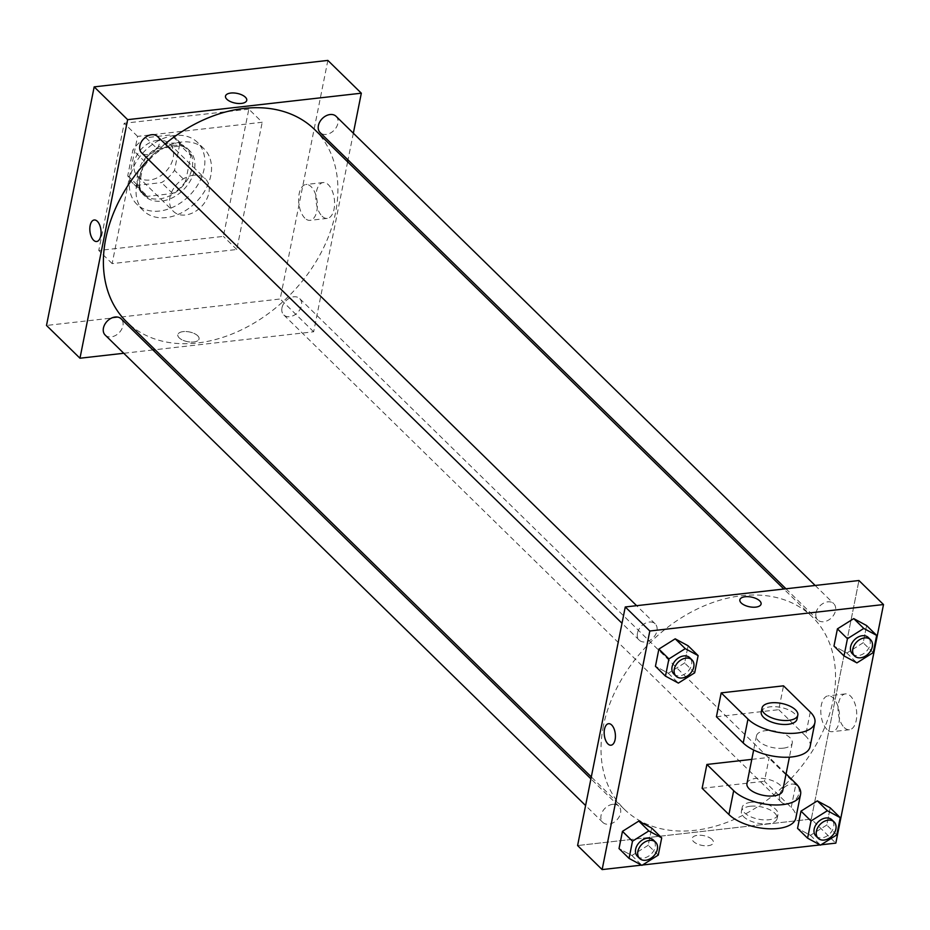 <?xml version="1.0" encoding="UTF-8"?>
<svg xmlns="http://www.w3.org/2000/svg" width="930" height="930" viewBox="0 0 930 930"><rect width="100%" height="100%" fill="white"/><g stroke="black" fill="none" stroke-linecap="round" stroke-linejoin="round"><path stroke-width="0.7" stroke-dasharray="4.65 3.49" d="M193.382 175.235A22.797 16.601 134.4 0 0 172.643 190.08A22.797 16.601 134.4 0 0 173.468 211.401A22.797 16.601 134.4 0 0 201.275 206.739A22.797 16.601 134.4 0 0 205.356 178.839A22.797 16.601 134.4 0 0 193.382 175.235M157.681 140.279A22.797 16.601 134.4 0 0 136.931 155.112A22.797 16.601 134.4 0 0 137.756 176.444A22.797 16.601 134.4 0 0 165.563 171.771A22.797 16.601 134.4 0 0 169.655 143.871A22.797 16.601 134.4 0 0 157.681 140.279M179.641 144.685L174.515 170.33A31.05 22.622 134.4 0 1 161.506 182.594L136.373 185.43A31.05 22.622 134.4 0 1 131.979 182.338A31.05 22.622 134.4 0 1 127.77 175.631L132.897 149.974A31.05 22.622 134.4 0 1 145.917 137.721L171.039 134.873A31.05 22.622 134.4 0 1 175.433 137.966A31.05 22.622 134.4 0 1 179.641 144.685L190.801 155.612L185.675 181.257L174.515 170.33M127.77 175.631L138.93 186.558L144.057 160.902L132.897 149.974M145.917 137.721L157.065 148.649L182.199 145.801L171.039 134.873M157.065 148.649A31.05 22.622 134.4 0 0 144.057 160.902M138.93 186.558A31.05 22.622 134.4 0 0 143.139 193.266A31.05 22.622 134.4 0 0 147.533 196.358L136.373 185.43M185.675 181.257A31.05 22.622 134.4 0 1 172.655 193.521L147.533 196.358M190.801 155.612A31.05 22.622 134.4 0 0 186.593 148.893A31.05 22.622 134.4 0 0 182.199 145.801M137.605 174.166A31.911 23.238 -45.6 0 1 158.821 146.928A31.911 23.238 -45.6 0 1 187.186 148.289A31.911 23.238 -45.6 0 1 181.466 187.349A31.911 23.238 -45.6 0 1 142.534 193.882A31.911 23.238 -45.6 0 1 137.605 174.166M139.837 176.351A31.911 23.238 134.4 0 0 144.766 196.067A31.911 23.238 134.4 0 0 183.698 189.534A31.911 23.238 134.4 0 0 189.418 150.474A31.911 23.238 134.4 0 0 172.655 145.429A31.911 23.238 134.4 0 0 139.837 176.351M172.655 193.521L161.506 182.594M174.642 135.489A43.303 31.539 134.4 0 0 135.222 163.692A43.303 31.539 134.4 0 0 136.791 204.205A43.303 31.539 134.4 0 0 189.639 195.335A43.303 31.539 134.4 0 0 197.393 142.325A43.303 31.539 134.4 0 0 174.642 135.489M181.338 142.046A43.303 31.539 134.4 0 0 141.918 170.248A43.303 31.539 134.4 0 0 143.487 210.761A43.303 31.539 134.4 0 0 196.323 201.891A43.303 31.539 134.4 0 0 204.089 148.881A43.303 31.539 134.4 0 0 181.338 142.046M248.822 109.147L124.19 123.26L98.766 250.496L223.398 236.383L248.822 109.147L262.214 122.26L137.57 136.373L112.146 263.608L236.778 249.496L262.214 122.26M236.778 249.496L223.398 236.383M327.86 60.415L280.186 298.995L46.5 325.454M336.102 116.331A11.393 8.3 -45.6 0 1 334.068 130.281A11.393 8.3 -45.6 0 1 320.152 132.618M157.565 136.536A11.393 8.3 -45.6 0 1 155.519 150.486A11.393 8.3 -45.6 0 1 141.616 152.822M105.195 335.091A11.393 8.3 134.4 0 0 119.098 332.766A11.393 8.3 134.4 0 0 121.144 318.816M347.622 161.832L313.654 331.777L155.089 349.726M152.962 349.971L123.76 353.272M353.342 133.211L348.006 159.89M281.976 307.842A11.393 8.3 -45.6 0 1 289.544 298.123A11.393 8.3 -45.6 0 1 299.681 298.6A11.393 8.3 -45.6 0 1 297.635 312.55A11.393 8.3 -45.6 0 1 283.731 314.886A11.393 8.3 -45.6 0 1 281.976 307.842M148.44 159.495A134.478 97.952 -45.6 0 1 165.11 143.929M314.735 129.63A134.478 97.952 -45.6 0 1 290.637 294.252A134.478 97.952 -45.6 0 1 126.561 321.792M322.082 216.202A18.03 9.207 -96.5 0 0 327.255 218.387A18.03 9.207 -96.5 0 0 334.37 199.427A18.03 9.207 -96.5 0 0 323.198 182.547A18.03 9.207 -96.5 0 0 315.875 196.509A18.03 9.207 -96.5 0 0 322.082 216.202M313.654 331.777L280.186 298.995M197.695 335.765A10.823 4.952 11.3 0 0 186.174 331.545A10.823 4.952 11.3 0 0 177.828 334.684A10.823 4.952 11.3 0 0 187.476 341.659A10.823 4.952 11.3 0 0 199.067 338.927A10.823 4.952 11.3 0 0 197.695 335.765M112.146 263.608L98.766 250.496M137.57 136.373L124.19 123.26M304.854 218.143A18.03 9.207 83.5 0 1 298.635 198.462A18.03 9.207 83.5 0 1 305.958 184.5A18.03 9.207 83.5 0 1 317.142 201.38A18.03 9.207 83.5 0 1 310.016 220.34A18.03 9.207 83.5 0 1 304.854 218.143M96.662 241.509L96.662 241.509A10.823 5.522 -96.5 0 0 100.742 235.941A10.823 5.522 -96.5 0 0 99.661 224.99A10.823 5.522 -96.5 0 0 94.221 219.992L94.221 219.992M225.502 96.116L225.502 96.116A10.823 4.952 11.3 0 0 226.874 99.278A10.823 4.952 11.3 0 0 238.394 103.497A10.823 4.952 11.3 0 0 246.741 100.359L246.741 100.359M197.695 335.753A10.823 4.952 -168.7 0 1 199.067 338.927A10.823 4.952 -168.7 0 1 187.476 341.659A10.823 4.952 -168.7 0 1 177.828 334.684A10.823 4.952 -168.7 0 1 186.174 331.533A10.823 4.952 -168.7 0 1 197.695 335.753M603.372 726.039A134.478 97.952 134.4 0 0 624.181 809.112A134.478 97.952 134.4 0 0 788.256 781.56A134.478 97.952 134.4 0 0 812.367 616.95A134.478 97.952 134.4 0 0 741.71 595.723A134.478 97.952 134.4 0 0 603.372 726.039M816.017 612.893A11.393 8.3 -45.6 0 1 823.596 603.163A11.393 8.3 -45.6 0 1 833.722 603.64A11.393 8.3 -45.6 0 1 834.14 614.312A11.393 8.3 -45.6 0 1 823.771 621.728A11.393 8.3 -45.6 0 1 817.784 619.926A11.393 8.3 -45.6 0 1 816.017 612.893M612.777 804.322A11.393 8.3 134.4 0 0 602.408 811.75A11.393 8.3 134.4 0 0 602.826 822.411A11.393 8.3 134.4 0 0 616.73 820.074A11.393 8.3 134.4 0 0 618.764 806.124A11.393 8.3 134.4 0 0 612.777 804.322M637.48 633.098A11.393 8.3 134.4 0 0 639.247 640.142A11.393 8.3 134.4 0 0 653.151 637.806A11.393 8.3 134.4 0 0 655.185 623.856A11.393 8.3 134.4 0 0 649.198 622.054A11.393 8.3 134.4 0 0 637.48 633.098M779.596 795.162A11.393 8.3 134.4 0 0 781.363 802.195A11.393 8.3 134.4 0 0 795.266 799.87A11.393 8.3 134.4 0 0 797.301 785.92A11.393 8.3 134.4 0 0 791.314 784.118A11.393 8.3 134.4 0 0 779.596 795.162M811.286 819.086L858.948 580.518L811.286 819.086L577.6 845.544L811.286 819.086L835.826 843.126M852.368 653.802A11.393 8.3 134.4 0 0 866.272 651.465A11.393 8.3 134.4 0 0 868.318 637.515M873.224 652.616L863.18 642.781L866.621 625.565L863.18 642.781L846.858 653.046L833.978 646.083L846.858 653.046L856.902 662.881M815.947 836.07A11.393 8.3 134.4 0 0 829.851 833.733A11.393 8.3 134.4 0 0 831.897 819.783M836.802 834.884L826.758 825.05L830.199 807.833L826.758 825.05L810.437 835.314L797.556 828.363L810.437 835.314L820.481 845.149M673.832 674.006A11.393 8.3 134.4 0 0 687.735 671.681A11.393 8.3 134.4 0 0 689.781 657.731M694.687 672.82L684.643 662.985L688.084 645.769L684.643 662.985L668.321 673.25L655.441 666.298L668.321 673.25L678.365 683.085M637.41 856.286A11.393 8.3 134.4 0 0 651.314 853.949A11.393 8.3 134.4 0 0 653.36 839.999M658.266 855.1L648.222 845.265L651.663 828.049L648.222 845.265L631.9 855.519L619.02 848.567L631.9 855.519L641.944 865.353M739.862 599.815L739.862 599.815A10.823 4.952 11.3 0 0 741.222 602.989A10.823 4.952 11.3 0 0 752.742 607.197A10.823 4.952 11.3 0 0 761.089 604.058L761.089 604.058M844.242 727.551A18.03 9.207 -96.5 0 0 849.415 729.736A18.03 9.207 -96.5 0 0 856.542 710.787A18.03 9.207 -96.5 0 0 845.358 693.908A18.03 9.207 -96.5 0 0 838.035 707.858A18.03 9.207 -96.5 0 0 844.242 727.551M827.014 729.504A18.03 9.207 83.5 0 1 820.806 709.811A18.03 9.207 83.5 0 1 828.13 695.849A18.03 9.207 83.5 0 1 839.313 712.74A18.03 9.207 83.5 0 1 832.187 731.689A18.03 9.207 83.5 0 1 827.014 729.504M712.055 839.465A10.823 4.952 11.3 0 0 700.534 835.245A10.823 4.952 11.3 0 0 692.187 838.383A10.823 4.952 11.3 0 0 701.836 845.358A10.823 4.952 11.3 0 0 713.426 842.627A10.823 4.952 11.3 0 0 712.055 839.465A10.823 4.952 -168.7 0 1 713.426 842.627A10.823 4.952 -168.7 0 1 701.836 845.358A10.823 4.952 -168.7 0 1 692.187 838.383A10.823 4.952 -168.7 0 1 700.534 835.245A10.823 4.952 -168.7 0 1 712.055 839.453M821.027 844.8L820.051 844.917M642.49 865.016L641.514 865.121M611.01 745.209L611.022 745.209A10.823 5.522 -96.5 0 0 615.102 739.641A10.823 5.522 -96.5 0 0 614.021 728.702A10.823 5.522 -96.5 0 0 608.58 723.691L608.58 723.691M648.222 845.265L631.9 855.519M826.758 825.05L810.437 835.314M863.18 642.781L846.858 653.046M684.643 662.985L668.321 673.25M751.789 759.368L769.215 757.392L764.448 781.258L791.221 807.473A36.468 16.659 -168.7 0 1 795.824 818.144M702.127 788.303L764.448 781.258M716.426 716.739L778.747 709.683L783.513 685.829M783.293 748.173A18.24 8.335 -168.7 0 1 764.669 745.035A18.24 8.335 -168.7 0 1 756.485 735.863A18.24 8.335 -168.7 0 1 776.004 731.259A18.24 8.335 -168.7 0 1 792.244 743A18.24 8.335 -168.7 0 1 783.293 748.173M778.747 709.683L805.519 735.909L810.286 712.043M810.123 746.581A36.468 16.659 11.3 0 0 805.519 735.909M746.953 783.572A18.24 8.335 -168.7 0 1 766.46 778.98A18.24 8.335 -168.7 0 1 782.711 790.721M786.071 773.911L769.215 757.392M761.252 711.996A18.24 8.335 -168.7 0 1 780.77 707.404A18.24 8.335 -168.7 0 1 797.01 719.146M751.138 802.265A18.24 8.335 -168.7 0 1 769.761 805.403A18.24 8.335 -168.7 0 1 777.945 814.575A18.24 8.335 -168.7 0 1 758.427 819.179A18.24 8.335 -168.7 0 1 742.187 807.426A18.24 8.335 -168.7 0 1 751.138 802.265M750.347 806.24A18.24 8.335 11.3 0 0 741.384 811.402A18.24 8.335 11.3 0 0 757.636 823.155A18.24 8.335 11.3 0 0 777.154 818.551A18.24 8.335 11.3 0 0 768.971 809.379A18.24 8.335 11.3 0 0 750.347 806.24M791.221 807.473L795.987 783.618M137.756 176.444L173.468 211.401M169.655 143.871L205.356 178.839M189.418 150.474L187.186 148.289M144.766 196.067L142.534 193.882M143.139 193.266L131.979 182.338M186.593 148.893L175.433 137.966M204.089 148.881L197.393 142.325M143.487 210.761L136.791 204.205M323.198 182.547L305.958 184.5M327.255 218.387L310.016 220.34M812.367 616.95L783.839 589.016M624.181 809.112L591.306 776.91M785.966 588.771L817.784 619.926M815.168 585.47L833.722 603.64M618.764 806.124L590.922 778.852M602.826 822.411L585.586 805.531M655.185 623.856L636.632 605.686M639.247 640.142L622.007 623.263M797.301 785.92L299.681 298.6M781.363 802.195L283.731 314.886M845.358 693.908L828.13 695.849M849.415 729.736L832.187 731.689M756.485 735.863L753.66 750.01M792.244 743L789.419 757.16M777.154 818.551L777.945 814.575M741.384 811.402L742.187 807.426"/><path stroke-width="1.4" d="M123.76 353.272L79.968 358.224L46.5 325.454L94.174 86.874L327.86 60.415L361.328 93.198L353.342 133.211M100.742 235.941A10.823 5.522 83.5 0 1 96.662 241.509A10.823 5.522 83.5 0 1 89.954 231.372A10.823 5.522 83.5 0 1 94.221 219.992A10.823 5.522 83.5 0 1 99.661 224.99A10.823 5.522 83.5 0 1 100.742 235.941M79.968 358.224L127.643 119.656L94.174 86.874M785.966 588.771L320.152 132.618A11.393 8.3 -45.6 0 1 318.397 125.573A11.393 8.3 -45.6 0 1 325.965 115.843A11.393 8.3 -45.6 0 1 336.102 116.331L815.168 585.47M622.007 623.263L141.616 152.822A11.393 8.3 -45.6 0 1 139.86 145.789A11.393 8.3 -45.6 0 1 147.428 136.059A11.393 8.3 -45.6 0 1 157.565 136.536L636.632 605.686M590.922 778.852L121.144 318.816A11.393 8.3 134.4 0 0 115.157 317.014A11.393 8.3 134.4 0 0 104.788 324.43A11.393 8.3 134.4 0 0 105.195 335.091L585.586 805.531M155.089 349.726L152.962 349.971M348.006 159.89L347.622 161.832M127.643 119.656L361.328 93.198M591.306 776.91L126.561 321.792A134.478 97.952 -45.6 0 1 105.753 238.719A134.478 97.952 -45.6 0 1 148.44 159.495M165.11 143.929A134.478 97.952 -45.6 0 1 314.735 129.63L783.839 589.016M226.874 99.278A10.823 4.952 -168.7 0 1 225.502 96.116A10.823 4.952 -168.7 0 1 237.092 93.384A10.823 4.952 -168.7 0 1 246.741 100.359A10.823 4.952 -168.7 0 1 238.394 103.497A10.823 4.952 -168.7 0 1 226.874 99.278M94.221 219.992A10.823 5.522 -96.5 0 0 89.954 231.372A10.823 5.522 -96.5 0 0 96.662 241.509M246.741 100.359A10.823 4.952 11.3 0 0 237.092 93.384A10.823 4.952 11.3 0 0 225.502 96.116M641.514 865.121L602.14 869.585L577.6 845.544L625.262 606.965L858.948 580.518L883.5 604.547L835.826 843.126L821.027 844.8M856.902 662.881L844.01 655.917L847.451 638.701L863.784 628.436L876.665 635.399L873.224 652.616L856.902 662.881M870.55 639.701L868.318 637.515A11.393 8.3 134.4 0 0 862.331 635.713A11.393 8.3 134.4 0 0 851.95 643.142A11.393 8.3 134.4 0 0 852.368 653.802L854.6 655.987A11.393 8.3 134.4 0 0 868.504 653.65A11.393 8.3 134.4 0 0 870.55 639.701A11.393 8.3 134.4 0 0 864.563 637.899A11.393 8.3 134.4 0 0 854.182 645.327A11.393 8.3 134.4 0 0 854.6 655.987M844.01 655.917L833.978 646.083L837.419 628.866L853.74 618.613L866.621 625.565L876.665 635.399M847.451 638.701L837.419 628.866L853.74 618.613L866.621 625.565M863.784 628.436L853.74 618.613M820.481 845.149L807.589 838.186L811.03 820.969L827.363 810.716L840.243 817.668L836.802 834.884L820.481 845.149M834.129 821.969L831.897 819.783A11.393 8.3 134.4 0 0 825.91 817.993A11.393 8.3 134.4 0 0 815.529 825.41A11.393 8.3 134.4 0 0 815.947 836.07L818.179 838.256A11.393 8.3 134.4 0 0 832.083 835.919A11.393 8.3 134.4 0 0 834.129 821.969A11.393 8.3 134.4 0 0 828.142 820.179A11.393 8.3 134.4 0 0 817.761 827.595A11.393 8.3 134.4 0 0 818.179 838.256M807.589 838.186L797.556 828.363L800.997 811.134L817.319 800.881L830.199 807.833L840.243 817.668M811.03 820.969L800.997 811.134L817.319 800.881L830.199 807.833M827.363 810.716L817.319 800.881M678.365 683.085L665.473 676.133L668.914 658.917L685.247 648.652L698.128 655.604L694.687 672.82L678.365 683.085M692.013 659.916L689.781 657.731A11.393 8.3 134.4 0 0 683.794 655.929A11.393 8.3 134.4 0 0 673.413 663.346A11.393 8.3 134.4 0 0 673.832 674.006L676.063 676.191A11.393 8.3 134.4 0 0 689.967 673.866A11.393 8.3 134.4 0 0 692.013 659.916A11.393 8.3 134.4 0 0 686.026 658.115A11.393 8.3 134.4 0 0 675.645 665.531A11.393 8.3 134.4 0 0 676.063 676.191M665.473 676.133L655.441 666.298L658.882 649.082L675.203 638.817L688.084 645.769L698.128 655.604M668.914 658.917L658.882 649.082L675.203 638.817L688.084 645.769M685.247 648.652L675.203 638.817M641.944 865.353L629.052 858.402L632.493 841.185L648.826 830.92L661.707 837.872L658.266 855.1L641.944 865.353M655.592 842.185L653.36 839.999A11.393 8.3 134.4 0 0 647.373 838.197A11.393 8.3 134.4 0 0 636.992 845.626A11.393 8.3 134.4 0 0 637.41 856.286L639.642 858.471A11.393 8.3 134.4 0 0 653.546 856.135A11.393 8.3 134.4 0 0 655.592 842.185A11.393 8.3 134.4 0 0 649.605 840.383A11.393 8.3 134.4 0 0 639.224 847.811A11.393 8.3 134.4 0 0 639.642 858.471M629.052 858.402L619.02 848.567L622.461 831.35L638.782 821.085L651.663 828.049L661.707 837.872M632.493 841.185L622.461 831.35L638.782 821.085L651.663 828.049M648.826 830.92L638.782 821.085M761.089 604.058A10.823 4.952 11.3 0 0 751.452 597.083A10.823 4.952 11.3 0 0 739.862 599.815A10.823 4.952 -168.7 0 1 751.452 597.083A10.823 4.952 -168.7 0 1 761.089 604.058A10.823 4.952 -168.7 0 1 752.742 607.197A10.823 4.952 -168.7 0 1 741.222 602.977A10.823 4.952 -168.7 0 1 739.862 599.815M602.14 869.585L649.814 631.005L625.262 606.965L858.948 580.518M649.814 631.005L883.5 604.547M820.051 844.917L642.49 865.016M615.102 739.641A10.823 5.522 83.5 0 1 611.01 745.209A10.823 5.522 83.5 0 1 604.302 735.072A10.823 5.522 83.5 0 1 608.58 723.691A10.823 5.522 83.5 0 1 614.009 728.702A10.823 5.522 83.5 0 1 615.102 739.641M577.6 845.544L625.262 606.965M608.58 723.691A10.823 5.522 -96.5 0 0 604.314 735.072A10.823 5.522 -96.5 0 0 611.022 745.209M619.02 848.567L622.461 831.35M797.556 828.363L800.997 811.134M833.978 646.083L837.419 628.866M655.441 666.298L658.882 649.082M786.071 773.911L795.987 783.618A36.468 16.659 -168.7 0 1 800.591 794.29L795.824 818.144A36.468 16.659 -168.7 0 1 767.715 828.735A36.468 16.659 -168.7 0 1 728.911 814.529L702.127 788.303L706.893 764.448L751.789 759.368M814.889 722.715L810.123 746.581A36.468 16.659 11.3 0 1 782.014 757.16A36.468 16.659 11.3 0 1 743.21 742.954L716.426 716.739L721.192 692.873L783.513 685.829L810.286 712.043A36.468 16.659 -168.7 0 1 814.889 722.715A36.468 16.659 -168.7 0 1 786.78 733.305A36.468 16.659 -168.7 0 1 747.976 719.099L721.192 692.873M789.419 757.16L782.711 790.721A18.24 8.335 -168.7 0 1 773.76 795.882A18.24 8.335 -168.7 0 1 755.125 792.744A18.24 8.335 -168.7 0 1 746.953 783.572L753.66 750.01M800.591 794.29A36.468 16.659 -168.7 0 1 772.481 804.88A36.468 16.659 -168.7 0 1 733.677 790.674L706.893 764.448M797.812 715.17L797.01 719.146A18.24 8.335 -168.7 0 1 788.059 724.319A18.24 8.335 -168.7 0 1 769.436 721.169A18.24 8.335 -168.7 0 1 761.252 711.996L762.042 708.021A18.24 8.335 -168.7 0 1 781.56 703.429A18.24 8.335 -168.7 0 1 797.812 715.17A18.24 8.335 -168.7 0 1 788.849 720.343A18.24 8.335 -168.7 0 1 770.226 717.193A18.24 8.335 -168.7 0 1 762.042 708.021M743.21 742.954L747.976 719.099M728.911 814.529L733.677 790.674"/></g></svg>
